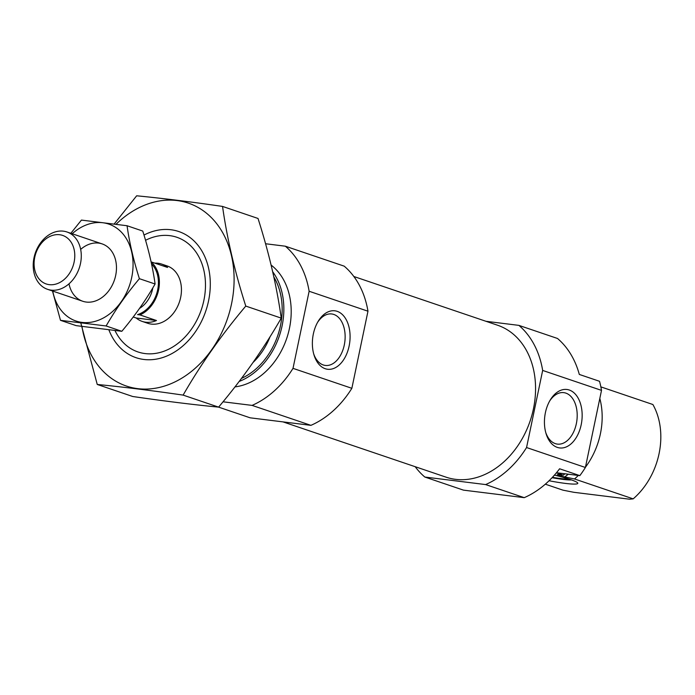 <?xml version="1.0" encoding="UTF-8"?>
<svg xmlns="http://www.w3.org/2000/svg" width="695" height="695" viewBox="0 0 695 695"><rect width="100%" height="100%" fill="white"/><g stroke="black" fill="none" stroke-linecap="round" stroke-linejoin="round"><path stroke-width="1.04" d="M313.671 353.825A25.932 16.428 97.1 0 0 323.253 364.953A25.932 16.428 97.1 0 0 325.338 365.431A25.932 16.428 97.1 0 0 344.833 341.714A25.932 16.428 97.1 0 0 331.715 313.966A25.932 16.428 97.1 0 0 317.572 322.376M485.996 321.298L518.878 325.373L557.494 338.465A90.81 69.665 108.7 0 1 579.309 374.44L599.533 381.294A90.81 69.665 108.7 0 1 601.505 390.382L585.399 467.483A90.81 69.665 108.7 0 1 579.83 475.632L556.469 472.739M518.878 325.373A90.81 69.665 108.7 0 1 542.665 370.435L526.558 447.537A90.81 69.665 108.7 0 1 485.614 484.571L524.239 497.663L463.452 490.131L424.827 477.039A90.81 69.665 108.7 0 1 415.176 466.693M485.614 484.571L424.827 477.039M542.665 370.435L601.505 390.382M524.239 497.663A90.81 69.665 108.7 0 0 559.597 468.778L579.83 475.632M526.558 447.537L585.399 467.483M556.391 472.826L563.298 475.172A66.598 51.091 108.7 0 0 564.861 473.782M558.563 474.65A59.631 45.748 108.7 0 1 557.85 475.128C556.791 474.555 557.798 474.468 560.882 474.867L563.298 475.172M578.318 475.45A66.598 51.091 108.7 0 1 574.513 478.968L560.683 476.084L557.234 474.728M599.82 398.47A66.598 51.091 108.7 0 1 585.459 467.188M545.323 484.18L562.985 490.166L573.861 492.303L629.644 499.21L633.171 498.862L574.513 478.968M600.862 386.88L652.883 404.516A66.598 51.091 108.7 0 1 633.171 498.862M353.842 276.497L497.611 325.243A80.22 61.542 108.7 0 1 530.137 420.97A80.22 61.542 108.7 0 1 446.094 477.178L283.021 421.891M145.559 240.288A60.543 46.443 108.7 0 1 169.719 235.64A60.543 46.443 108.7 0 1 195.121 323.392A60.543 46.443 108.7 0 1 115.005 330.603M151.102 261.876L167.565 267.453A30.267 23.222 -71.3 0 0 161.605 264.065L167.121 265.933A30.267 23.222 108.7 0 1 179.397 302.056A30.267 23.222 108.7 0 1 147.688 323.271L142.171 321.403A30.267 23.222 -71.3 0 0 145.733 322.211A30.267 23.222 -71.3 0 0 156.479 320.517L136.211 318.006A30.267 23.222 -71.3 0 0 142.171 321.403M272.675 271.719A66.598 51.091 108.7 0 1 239.158 381.459M271.12 265.073A66.598 51.091 108.7 0 1 287.704 335.268A66.598 51.091 108.7 0 1 234.962 386.889M265.551 243.745L285.341 246.204L344.181 266.15A90.81 69.665 108.7 0 1 367.968 311.204L351.861 388.305A90.81 69.665 108.7 0 1 310.926 425.349L252.077 405.394L223.026 401.797M310.926 425.349L250.139 417.817L218.612 407.131C193.549 404.716 164.924 401.171 132.719 396.498L97.248 384.465C122.294 386.88 150.928 390.425 183.124 395.108C200.794 364.345 221.679 334.669 245.778 306.087C234.823 271.78 227.074 238.559 222.539 206.424C191.073 201.837 162.448 198.292 136.663 195.79L114.232 223.938M285.341 246.204A90.81 69.665 108.7 0 1 309.127 291.257L293.012 368.359A90.81 69.665 108.7 0 1 252.077 405.394M367.968 311.204L309.127 291.257M325.234 368.715A29.451 18.652 97.1 0 0 347.926 350.601A29.451 18.652 97.1 0 0 342.557 314.731A29.451 18.652 97.1 0 0 318.145 321.377A29.451 18.652 97.1 0 0 313.992 354.928A29.451 18.652 97.1 0 0 325.234 368.715M351.861 388.305L293.012 368.359M557.303 447.389A29.451 18.652 97.1 0 0 579.995 429.275A29.451 18.652 97.1 0 0 574.626 393.405A29.451 18.652 97.1 0 0 550.214 400.059A29.451 18.652 97.1 0 0 546.053 433.602A29.451 18.652 97.1 0 0 557.303 447.389M549.059 480.749A33.768 3.388 -168.2 0 0 565.261 483.39A33.768 3.388 -168.2 0 0 577.788 483.129A33.768 3.388 -168.2 0 0 554.428 475.119M571.472 479.915A28.521 2.858 11.8 0 1 552.065 477.708M568.267 478.864A24.212 2.433 11.8 0 1 552.438 477.317M545.74 432.498A25.932 16.428 97.1 0 0 555.322 443.627A25.932 16.428 97.1 0 0 557.407 444.105A25.932 16.428 97.1 0 0 576.893 420.397A25.932 16.428 97.1 0 0 563.784 392.64A25.932 16.428 97.1 0 0 549.641 401.05M116.117 224.198A96.562 74.078 108.7 0 1 226.813 241.139A96.562 74.078 108.7 0 1 180.882 378.732A96.562 74.078 108.7 0 1 81.975 326.468M143.995 235.049A66.598 51.091 108.7 0 1 207.814 265.108A66.598 51.091 108.7 0 1 176.026 351.114A66.598 51.091 108.7 0 1 108.915 329.934M80.689 322.549L97.248 384.465M183.124 395.108L218.604 407.131C242.703 378.549 263.579 348.873 281.249 318.119L245.778 306.087M222.539 206.424L258.019 218.456C268.974 252.763 276.723 285.984 281.249 318.119M151.119 261.928A30.267 23.222 108.7 0 1 158.564 290.084A30.267 23.222 108.7 0 1 139.93 314.913L137.558 314.618A29.06 22.292 108.7 0 0 157.096 292.195A29.06 22.292 108.7 0 0 151.545 263.918M133.232 316.998L136.211 318.006M161.605 264.065A30.267 23.222 -71.3 0 0 154.82 263.136M139.93 314.913L156.479 320.517M49.215 284.646A25.628 19.66 108.7 0 1 39.997 245.1A25.628 19.66 108.7 0 1 74.078 249.323A25.628 19.66 108.7 0 1 49.215 284.646M51.091 290.128A30.267 23.222 108.7 0 1 47.529 289.311A30.267 23.222 108.7 0 1 35.254 253.189A30.267 23.222 108.7 0 1 66.963 231.982A30.267 23.222 108.7 0 1 79.934 265.829A30.267 23.222 108.7 0 1 51.091 290.128M127.055 225.736L142.753 231.061C148.574 249.288 152.691 266.932 155.098 284.003C145.707 300.344 134.613 316.112 121.816 331.298L76.189 325.642L60.491 320.326L106.118 325.972C115.509 309.631 126.603 293.872 139.4 278.686C133.579 260.46 129.461 242.807 127.055 225.736L81.437 220.089L70.847 233.294M121.816 331.298L106.118 325.972M155.098 284.003L139.4 278.686M52.472 290.988L60.491 320.326M69.005 283.821A30.267 23.222 -71.3 0 0 92.053 301.882A30.267 23.222 -71.3 0 0 115.674 275.455A30.267 23.222 -71.3 0 0 107.16 246.551A30.267 23.222 -71.3 0 0 80.672 249.401M52.751 291.083A51.161 39.241 -71.3 0 0 91.575 322.141A51.161 39.241 -71.3 0 0 131.711 277.444A51.161 39.241 -71.3 0 0 117.16 228.464A51.161 39.241 -71.3 0 0 72.184 233.746M562.212 475.032A59.631 45.748 108.7 0 1 560.683 476.084M568.258 474.199A61.047 46.834 108.7 0 1 564.592 477.022M270.086 336.684A59.631 45.748 108.7 0 1 253.067 362.46M273.856 277.01A64.479 49.467 108.7 0 1 241.469 378.401M152.839 287.843A25.428 19.503 108.7 0 1 139.539 308.389M47.529 289.311L82.714 301.239M66.963 231.982L102.148 243.91"/></g></svg>
